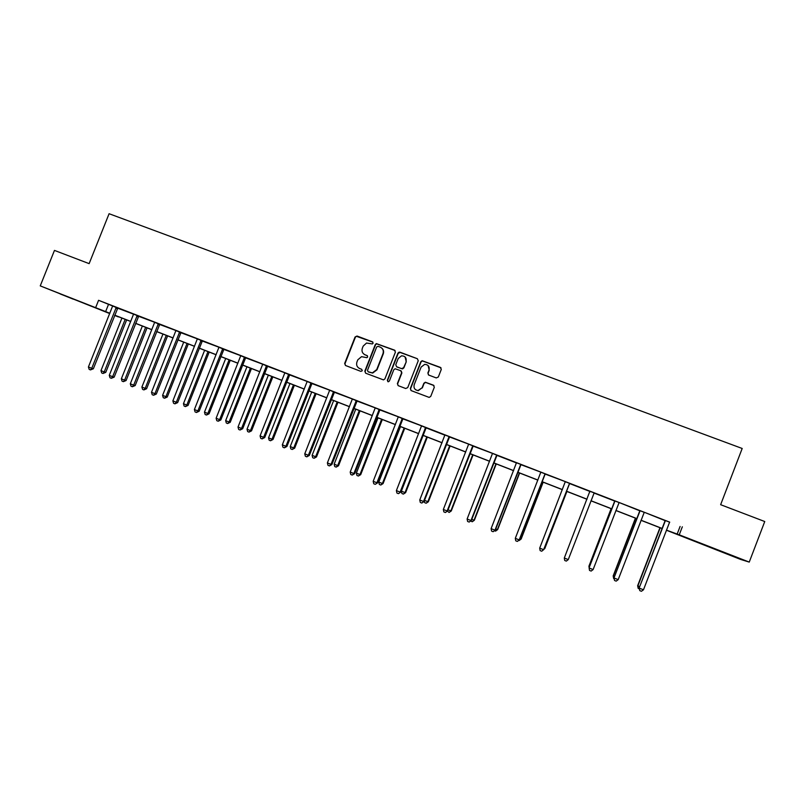 <?xml version="1.0" encoding="UTF-8"?>
<svg xmlns="http://www.w3.org/2000/svg" width="805" height="805" viewBox="0 0 805 805"><rect width="100%" height="100%" fill="white"/><g stroke="black" fill="none" stroke-linecap="round" stroke-linejoin="round"><path stroke-width="1.21" d="M373.087 343.242L372.474 341.833L357.098 336.047L355.075 336.973L344.661 363.478L345.516 365.5L360.871 371.377L362.29 370.723L361.687 369.304L359.694 368.539C356.997 367.181 356.072 365.017 356.917 362.049L357.782 359.835L361.526 356.665L366.859 357.682L367.694 356.987L367.08 355.558L365.088 354.804C362.391 353.455 361.465 351.302 362.31 348.334L363.176 346.12L366.527 343.041L372.333 343.926L373.087 343.242M372.896 342.125L356.333 336.279L355.387 337.215L344.983 363.679L345.436 365.47M361.687 369.304L359.694 368.539M367.462 355.81L365.088 354.804M722.991 552.341L734.432 556.627L722.991 552.341M73.245 299.158L60.204 293.956L73.245 299.158M436.26 377.927L438.333 376.992L441.281 369.435L440.375 367.382L422.132 360.71L420.824 361.737L410.319 388.574L411.214 390.626L429.166 397.408L430.756 396.382L434.318 387.245L433.422 385.182L425.342 382.234L423.863 383.271L422.092 387.789L417.976 390.546C414.736 389.942 413.478 388.02 414.183 384.77L421.106 367.1L424.688 364.353C428.25 364.645 429.689 366.557 429.015 370.089L427.868 373.037L428.763 375.09L436.26 377.927M109.722 313.568L40.25 285.886L54.468 250.405L89.134 263.638L109.088 213.717L742.19 448.476L720.636 504.695L764.75 521.529L749.244 562.091L740.65 559.435L666.379 530.213M40.25 285.886L109.842 313.266M669.73 522.153L98.572 300.305L95.704 307.49M682.328 526.802L679.249 534.822L749.244 562.091M395.396 352.157L394.51 350.125L376.348 343.604L375.271 344.58L364.826 371.186L365.691 373.218L383.492 379.89L384.921 378.863L395.396 352.157M400.005 352.188L417.352 358.718L418.248 360.761L407.743 387.587L405.69 388.513L398.254 385.675L397.368 383.623L401.625 372.765L400.739 370.713L395.124 368.76L393.776 369.777L389.358 381.067L388.342 381.791L387.306 380.292L397.952 353.123L399.159 352.117L417.352 358.718M118.335 316.667L114.602 315.469M666.419 530.123L679.249 534.822M114.723 315.168L130.762 321.416M135.612 323.308L151.853 329.637M156.663 331.509L173.105 337.919M177.875 339.78L194.538 346.271M199.268 348.112L216.132 354.683M220.832 356.514L237.908 363.166M242.567 364.977L259.864 371.719M264.473 373.52L281.992 380.342M286.57 382.123L304.3 389.036M308.838 390.797L326.8 397.801M331.288 399.552L349.481 406.636M353.928 408.366L372.343 415.551M376.75 417.262L395.406 424.537M399.763 426.227L418.66 433.593M422.967 435.274L442.106 442.73M446.373 444.39L465.753 451.937M469.969 453.577L489.591 461.235M493.767 462.855L513.64 470.603M517.756 472.203L537.901 480.052M541.966 481.632L562.363 489.581M566.368 491.141L587.026 499.191M591.001 500.74L611.83 508.851M615.926 510.451L636.836 518.601M641.062 520.241L662.072 528.432M109.812 313.346L108.846 312.974L109.802 313.366M114.642 315.389L118.244 316.888M662.032 528.513L641.032 520.332M636.805 518.682L615.895 510.531M611.8 508.941L590.971 500.821M586.996 499.281L566.338 491.231M562.323 489.661L541.926 481.712M537.861 480.132L517.726 472.283M513.61 470.684L493.727 462.935M489.561 461.315L469.939 453.668M465.723 452.018L446.342 444.471M442.076 442.81L422.937 435.354M418.63 433.674L399.733 426.308M395.376 424.617L376.72 417.342M372.313 415.632L353.898 408.447M349.45 406.716L331.257 399.632M326.77 397.881L308.808 390.878M304.27 389.117L286.53 382.204M281.961 380.423L264.443 373.601M259.834 371.799L242.536 365.057M237.878 363.246L220.801 356.595M216.102 354.764L199.238 348.193M194.508 346.341L177.845 339.851M173.075 337.999L156.633 331.59M151.823 329.718L135.582 323.389M130.732 321.497L114.692 315.248M680.094 526.44L677.086 534.279M98.572 300.305L112.559 305.95M117.651 308.174L138.722 316.103L114.169 377.132L112.64 376.7L109.279 375.351L133.489 314.312M138.551 316.274L154.58 322.252M159.611 324.455L175.842 330.503M180.833 332.686L197.275 338.825M202.236 340.998L218.89 347.207M223.8 349.37L240.665 355.659M245.545 357.802L262.621 364.182M267.471 366.315L284.759 372.765M289.569 374.889L307.077 381.429M311.847 383.532L329.587 390.163M334.306 392.246L352.268 398.968M356.947 401.041L375.15 407.843M379.789 409.896L398.213 416.789M402.812 418.831L421.468 425.815M426.026 427.847L444.924 435.183M449.432 436.924L468.58 444.098M473.038 446.091L492.429 453.356M496.846 455.328L516.488 462.956M520.855 464.646L540.739 472.102M545.066 474.044L565.211 481.591M569.487 483.513L589.874 491.432M589.894 491.171L564.305 558.016L568.26 559.606L594.1 493.063L614.678 501.052M619.216 502.551L639.693 510.762M644.362 512.302L664.93 520.563M108.434 304.592L105.626 311.626M664.92 520.362L669.669 522.204M639.683 510.571L644.302 512.362M614.668 500.861L619.156 502.602M589.864 491.241L594.241 492.942M565.211 481.672L569.618 483.382M540.749 472.173L545.196 473.904M516.488 462.764L520.986 464.505M492.429 453.426L496.977 455.187M468.58 444.169L473.169 445.95M444.924 434.992L449.562 436.793M421.468 425.895L426.147 427.707M398.213 416.869L402.933 418.701M375.15 407.914L379.91 409.765M352.268 399.039L357.078 400.9M329.587 390.234L334.427 392.116M307.077 381.5L311.968 383.401M284.759 372.846L289.689 374.758M262.621 364.252L267.592 366.174M240.665 355.73L245.666 357.672M218.89 347.277L223.921 349.239M197.275 338.895L202.357 340.867M175.842 330.573L180.954 332.556M154.58 322.332L159.722 324.324M138.722 316.103L140.171 316.737L138.661 316.154M112.559 306.021L117.772 308.043M364.142 354.321L365.39 355.025M358.98 368.197L359.996 368.74M395.084 350.507L376.629 343.836L375.553 344.802L365.128 371.377L365.581 373.168M378.088 346.321L376.67 346.975L367.493 370.33L368.106 371.759L372.393 372.866L376.73 369.596L382.999 353.606C383.844 350.628 382.908 348.464 380.202 347.116L378.088 346.321M381.681 347.991C383.502 349.551 384.035 351.493 383.281 353.818L377.012 369.797L372.685 373.057L368.398 371.95M401.252 371.035L401.876 372.957L397.63 383.794L398.073 385.585M400.256 352.409L398.213 353.335L387.577 380.463L387.859 381.691M406.042 361.495C406.696 357.843 405.187 355.951 401.504 355.83L398.193 358.537L395.758 364.735L396.644 366.768L401.554 368.64L403.607 367.704L406.284 361.707L405.026 356.887M406.284 361.707L403.858 367.905L402.51 368.921L396.895 366.969M428.099 365.561L429.226 370.28L428.079 373.228L428.401 374.889M415.742 389.841L418.208 390.717L422.092 387.789M433.976 385.545L425.553 382.415L424.084 383.442L422.313 387.96M441.029 367.845L422.353 360.922L421.055 361.938L410.56 388.745L411.003 390.526M121.927 318.066L100.977 370.622L104.227 371.93L105.747 372.373L126.647 319.907M105.747 372.373L102.99 373.48L104.227 371.93L125.188 319.333M102.99 373.48L101.682 372.957L100.977 370.622M116.252 307.379L91.75 368.318L88.419 366.979L112.559 306.192M117.812 307.993L93.35 368.781L91.75 368.318L90.492 369.908L89.164 369.374L88.419 366.979M93.35 368.781L90.492 369.908M142.354 326.025L121.354 378.803L124.634 380.121L126.093 380.534L147.053 327.856M126.093 380.534L123.366 381.661L124.634 380.121L145.645 327.313M123.366 381.661L122.048 381.137L121.354 378.803M162.952 334.055L141.891 387.044L145.192 388.362L146.591 388.755L167.611 335.866M146.591 388.755L143.894 389.912L145.192 388.362L166.273 335.343M143.894 389.912L142.576 389.379L141.891 387.044M137.212 315.51L112.64 376.7L111.352 378.29L110.013 377.756L109.279 375.351M114.169 377.132L111.352 378.29M158.333 323.711L133.69 385.152L130.309 383.794L154.58 322.493M159.772 324.264L135.17 385.565L133.69 385.152L132.372 386.742L131.024 386.199L130.309 383.794M135.17 385.565L132.372 386.742M183.711 342.135L162.59 395.346L165.921 396.684L167.249 397.046L188.33 343.936M167.249 397.046L164.592 398.223L165.921 396.684L187.052 343.443M164.592 398.223L163.264 397.69L162.59 395.346M179.626 331.972L154.922 393.675L151.501 392.307L175.842 330.744M181.004 332.505L156.321 394.058L154.922 393.675L153.574 395.255L152.205 394.712L151.501 392.307M156.321 394.058L153.574 395.255M204.621 350.286L183.449 403.708L186.8 405.056L188.078 405.398L209.209 352.077M188.078 405.398L185.452 406.595L186.8 405.056L207.992 351.604M185.452 406.595L184.114 406.052L183.449 403.708M201.089 340.304L176.315 402.259L172.874 400.88L197.275 339.066M202.397 340.807L177.653 402.621L176.315 402.259L174.937 403.838L173.558 403.285L172.874 400.88M177.653 402.621L174.937 403.838M225.702 358.507L204.47 412.14L207.851 413.498L209.069 413.82L230.25 360.278M209.069 413.82L206.472 415.038L207.851 413.498L229.093 359.825M206.472 415.038L205.114 414.495L204.47 412.14M222.733 348.696L197.879 410.922L194.407 409.524L218.88 347.448M223.971 349.179L199.157 411.244L197.879 410.922L196.47 412.492L195.082 411.939L194.407 409.524M199.157 411.244L196.47 412.492M246.954 366.778L225.662 420.643L229.073 422.011L230.22 422.303L251.462 368.539M230.22 422.303L227.654 423.541L229.073 422.011L250.375 368.116M227.654 423.541L226.296 422.997L225.662 420.643M244.539 357.158L219.624 419.647L216.122 418.238L240.665 355.901M245.716 357.621L220.832 419.948L219.624 419.647L218.185 421.216L216.787 420.663L216.122 418.238M220.832 419.948L218.185 421.216M268.367 375.12L247.014 429.216L250.456 430.595L251.532 430.856L272.835 376.871M251.532 430.856L249.017 432.114L250.456 430.595L271.818 376.468M249.017 432.114L247.638 431.571L247.014 429.216M266.536 365.691L241.54 428.441L238.018 427.032L262.621 364.424M267.642 366.124L242.677 428.723L241.54 428.441L240.071 430.011L238.662 429.447L238.018 427.032M242.677 428.723L240.071 430.011M289.951 383.532L268.538 437.85L272.01 439.238L273.026 439.47L294.389 385.263M273.026 439.47L270.54 440.758L272.01 439.238L293.423 384.891M270.54 440.758L269.152 440.204L268.538 437.85M288.703 374.295L263.638 437.316L260.085 435.887L284.759 373.017M289.74 374.697L264.704 437.558L263.638 437.316L262.138 438.886L260.719 438.312L260.085 435.887M264.704 437.558L262.138 438.886M311.706 392.015L290.243 446.554L293.734 447.952L294.68 448.164L316.103 393.726M294.68 448.164L292.235 449.472L293.734 447.952L315.208 393.373M292.235 449.472L290.836 448.908L290.243 446.554M311.052 382.969L285.916 446.262L282.334 444.823L307.077 381.681M312.018 383.341L286.912 446.473L285.916 446.262L284.386 447.822L282.947 447.248L282.334 444.823M286.912 446.473L284.386 447.822M333.642 400.558L312.109 455.328L315.63 456.737L316.516 456.918L337.989 402.259M316.516 456.918L314.101 458.256L315.63 456.737L337.174 401.937M314.101 458.256L312.692 457.693L312.109 455.328M333.582 391.713L308.375 455.278L304.763 453.829L329.587 390.415M334.478 392.065L309.311 455.459L308.375 455.278L306.816 456.838L305.367 456.254L304.763 453.829M309.311 455.459L306.816 456.838M355.75 409.171L334.166 464.173L337.708 465.592L338.523 465.743L360.056 410.852M338.523 465.743L336.148 467.111L337.708 465.592L359.302 410.56M336.148 467.111L334.729 466.538L334.166 464.173M356.303 400.528L331.026 464.364L327.383 462.905L352.268 399.22M357.128 400.85L331.881 464.525L331.026 464.364L329.426 465.924L327.977 465.34L327.383 462.905M331.881 464.525L329.426 465.924M378.028 417.855L356.384 473.088L359.966 474.527L360.71 474.648L382.305 419.516M360.71 474.648L358.366 476.037L359.966 474.527L381.62 419.254M358.366 476.037L356.937 475.453L356.384 473.088M379.215 409.423L353.868 473.531L350.195 472.062L375.15 408.095M379.96 409.715L354.643 473.662L353.868 473.531L352.228 475.081L350.769 474.497L350.195 472.062M354.643 473.662L352.228 475.081M400.498 426.61L378.793 482.074L382.405 483.523L383.069 483.614L404.724 428.26M383.069 483.614L380.775 485.033L382.405 483.523L404.12 428.019M380.775 485.033L379.336 484.449L378.793 482.074M402.319 418.389L376.891 482.779L373.188 481.289L398.213 417.05M402.983 418.64L377.595 482.879L375.231 484.328L373.741 483.735L373.188 481.289M377.595 482.879L375.231 484.328M423.148 435.435L401.383 491.141L405.026 492.6L405.619 492.66L427.334 437.065M405.619 492.66L403.365 494.099L405.026 492.6L426.791 436.853M403.365 494.099L401.906 493.515L401.383 491.141M425.614 427.425L400.115 492.097L396.382 490.597L421.468 426.076M426.197 427.656L400.739 492.167L398.415 493.646L396.915 493.042L396.382 490.597M400.739 492.167L398.415 493.646M424.517 500.418L428.351 501.777L450.126 445.94M428.351 501.777L426.127 503.246L427.827 501.746L449.663 445.769M426.127 503.246L424.668 502.652L424.305 500.952M449.099 436.541L423.531 501.505L419.757 499.986L444.924 434.921M449.613 436.733L424.074 501.535L421.79 503.034L420.291 502.431L419.757 499.986M424.074 501.535L421.79 503.034M448.043 509.857L451.263 510.974L473.099 454.895M451.263 510.974L449.089 512.463L450.82 510.974L472.716 454.745M449.089 512.463L447.449 511.095M472.787 445.728L447.137 510.984L443.344 509.454L468.58 444.35M473.219 445.9L447.61 510.984L445.366 512.513L443.857 511.9L443.344 509.454M447.61 510.984L445.366 512.513M471.78 519.386L474.366 520.241L496.262 463.922M474.366 520.241L472.233 521.761L473.994 520.272L495.95 463.801M472.233 521.761L470.714 520.986M496.675 454.996L470.955 520.543L467.121 519.004L492.429 453.607M497.027 455.137L471.348 520.503L469.144 522.063L467.614 521.449L467.121 519.004M471.348 520.503L469.144 522.063M495.719 528.986L497.661 529.579L519.617 473.028M497.661 529.579L495.578 531.129L497.369 529.65L519.386 472.938M495.578 531.129L494.512 530.706M520.765 464.344L494.974 530.183L491.11 528.633L516.488 462.684M521.036 464.455L495.276 530.113L493.123 531.702L491.583 531.079L491.11 528.633M495.276 530.113L493.123 531.702M519.859 538.666L521.157 539.008L543.164 482.195M521.157 539.008L519.104 540.578L520.936 539.098L543.013 482.145M545.066 473.773L519.195 539.903L515.301 538.344L540.749 472.364M545.247 473.843L519.416 539.803L517.313 541.423L515.753 540.799L515.301 538.344M519.416 539.803L517.313 541.423M544.2 548.436L544.834 548.507L566.911 491.453M543.868 549.292L544.703 548.638L566.841 491.422M569.568 483.282L543.627 549.714L539.692 548.135L565.221 481.853M569.668 483.322L543.757 549.573L541.705 551.224L540.135 550.59L539.692 548.135M589.783 492.076L589.864 491.161M568.26 559.606L566.307 561.105L564.718 560.471L564.305 558.016M611.116 508.68L588.928 566.197L589.542 566.619M611.206 508.71L588.948 566.388L589.149 567.636M614.678 501.726L589.099 567.777L614.779 500.831M593.114 569.578L591.122 571.077L589.522 570.433L589.119 567.978L593.114 569.578L619.025 502.743M614.567 501.757L614.668 500.78M635.437 518.148L613.179 575.917L614.487 576.632M635.598 518.219L613.289 576.149L613.662 578.543L613.179 575.917M614.215 578.765L613.662 578.543M639.784 511.477L614.044 577.789L639.894 510.571M618.19 579.64L616.157 581.14L614.537 580.486L614.155 578.03L618.19 579.64L644.171 512.503M639.583 511.467L639.683 510.491M614.537 580.486L614.044 577.789M659.959 527.708L637.64 585.738L639.653 586.724M660.211 527.798L637.832 586L638.184 588.395L637.64 585.738M639.391 588.878L638.184 588.395M665.121 521.308L639.21 587.881L665.222 520.402M643.477 589.793L641.404 591.283L639.774 590.629L639.412 588.163L643.477 589.793L669.539 522.344M664.819 521.268L664.92 520.282M639.774 590.629L639.21 587.881M116.091 307.56L117.611 308.224M115.779 308.053L117.299 308.718M137.051 315.691L138.5 316.325M136.739 316.194L138.188 316.828M158.172 323.892L159.561 324.506M157.861 324.385L159.249 324.999M179.465 332.153L180.793 332.737M179.153 332.656L180.481 333.24M200.928 340.485L202.186 341.048M200.616 340.988L201.874 341.541M222.562 348.877L223.76 349.42M222.25 349.38L223.438 349.923M244.378 357.35L245.505 357.853M244.056 357.853L245.183 358.356M266.364 365.883L267.421 366.366M266.042 366.386L267.099 366.869M288.532 374.486L289.518 374.939M288.21 374.989L289.196 375.442M310.881 383.16L311.797 383.583M310.559 383.663L311.475 384.096M333.411 391.904L334.256 392.297M333.089 392.417L333.934 392.81M356.132 400.719L356.907 401.091M355.81 401.232L356.585 401.604M379.044 409.604L379.739 409.956M378.712 410.127L379.417 410.47M402.138 418.57L402.762 418.882M401.816 419.093L402.43 419.405M425.432 427.616L425.976 427.898M425.1 428.129L425.644 428.421M244.247 357.511L245.374 358.014"/></g></svg>
